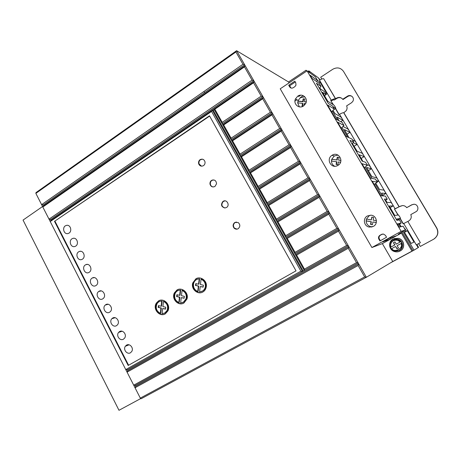 <?xml version="1.0" encoding="UTF-8"?>
<svg xmlns="http://www.w3.org/2000/svg" width="461" height="461" viewBox="0 0 461 461"><rect width="100%" height="100%" fill="white"/><g stroke="black" fill="none" stroke-linecap="round" stroke-linejoin="round"><path stroke-width="0.69" d="M396.27 244.14L401.053 241.541L396.27 244.14L394.95 241.881L393.412 242.722L394.731 244.987L390.288 247.43L394.731 244.987M393.095 239.046L398.258 238.36C404.297 239.536 405.571 248.37 400.085 251.032C398.206 252 396.258 252.15 394.241 251.476C388.709 249.776 387.955 241.599 393.095 239.046M394.132 238.579L398.362 238.325C404.395 239.495 405.668 248.323 400.183 250.98L400.067 251.043M332.854 106.543L335.856 108.387L334.963 106.497L333.937 105.125L327.8 101.264L322.504 92.286L326.1 94.649L325.512 93.283L324.158 91.399L320.608 89.002L319.721 87.838M420.374 242.688L407.858 221.43L420.374 242.688L416.3 244.906L407.858 230.535L407.322 230.713L413.984 242.042L411.183 243.443L405.006 233.231L404.332 231.699L406.187 231.088L405.478 229.451L404.17 227.993M304.848 96.827L300.48 97.646L298.175 100.417L297.679 102.861L299.368 106.866M303.494 105.99C298.999 109.211 293.035 103.973 295.443 98.948L297.777 96.142C302.479 92.701 308.645 98.637 305.591 103.708L303.494 105.99M338.034 155.098L334.294 155.985L331.747 159.275L331.459 161.085C331.557 163.453 332.635 165.171 334.692 166.248M337.976 165.372L337.423 165.672C331.021 169.031 325.783 158.895 332.041 155.299L332.104 155.259C338.501 150.983 344.701 161.615 337.976 165.372M370.684 215.183L369.134 215.8L366.426 219.102L366.138 220.923C366.38 224.063 368.045 226.005 371.134 226.743L372.43 226.812M373.393 226.374L369.388 227.083C363.948 226.449 362.496 218.474 367.359 215.984L370.794 215.189C376.579 215.275 378.562 223.781 373.393 226.374M337.417 155.069L337.867 155.011M75.725 246.105L74.803 246.526C70.798 247.77 68.487 240.89 71.968 238.786L73.086 238.314C77.068 237.323 79.119 244.071 75.725 246.105M82.427 259.174L81.833 259.48C77.794 261.208 74.941 254.011 78.652 251.81L79.442 251.435C83.481 249.971 86.046 257.048 82.427 259.174M69.058 233.11L67.825 233.606C63.889 234.419 62.056 227.855 65.324 225.832L66.747 225.302C70.608 224.709 72.268 231.151 69.058 233.11M89.169 272.313L88.91 272.468C84.87 274.727 81.424 267.224 85.371 264.914L85.827 264.672C89.883 262.695 93.03 270.088 89.169 272.313M95.951 285.532C91.941 288.24 87.976 280.495 92.137 278.087L92.252 278.018C96.234 275.517 100.043 283.071 96.021 285.492L95.951 285.532M102.774 298.826C98.885 301.425 94.816 294.095 98.729 291.479L98.931 291.34C102.688 288.788 106.854 295.749 103.149 298.561L102.774 298.826M109.632 312.201C105.938 314.644 101.748 307.965 105.269 305.044L105.771 304.669C109.332 302.278 113.608 308.582 110.3 311.682L109.632 312.201M116.535 325.65C113.014 327.932 108.744 321.887 111.873 318.707L112.645 318.073C116.039 315.837 120.367 321.536 117.451 324.861L116.535 325.65M123.473 339.175C120.114 341.313 115.803 335.839 118.558 332.456L119.566 331.557C122.816 329.459 127.15 334.64 124.614 338.109L123.473 339.175M130.451 352.786C127.219 354.803 122.92 349.761 125.311 346.286L126.521 345.122C129.662 343.128 133.967 347.917 131.777 351.443L130.451 352.786M238.176 228.708C236.793 229.463 235.456 229.296 234.159 228.195C232.598 226.12 232.793 224.219 234.758 222.502L238.112 222.49C240.365 224.53 240.383 226.605 238.176 228.708M236.378 222.029L235.093 222.479C233.133 224.196 232.932 226.092 234.493 228.166L236.989 229.14M226.495 207.496L224.835 207.986C221.245 206.799 220.6 204.638 222.899 201.492L223.107 201.348C226.743 198.887 230.293 205.312 226.495 207.496M225.014 200.863L223.245 201.492C220.969 204.54 221.562 206.701 225.026 207.98M214.924 186.48C212.458 187.466 210.815 186.67 209.986 184.089C209.836 182.452 210.36 181.219 211.564 180.389C214.544 179.369 216.197 180.505 216.543 183.801L214.924 186.48M213.72 179.911L211.927 180.418C210.723 181.248 210.199 182.481 210.349 184.112C210.648 185.685 211.605 186.647 213.213 186.987M203.457 165.66C201.342 166.64 199.763 166.064 198.726 163.937C198.265 162.128 198.737 160.693 200.132 159.627C202.512 158.607 204.137 159.35 205.007 161.851C205.208 163.517 204.69 164.79 203.457 165.66M202.5 159.166L200.506 159.679C199.112 160.745 198.645 162.18 199.1 163.983L201.538 166.179M202.926 291.963C197.896 295.132 190.681 289.11 192.767 282.933L195.879 278.807C200.374 275.851 207.277 280.686 206.332 286.448C205.946 289.03 204.811 290.868 202.926 291.963M197.729 278.069L196.253 278.709L193.147 282.835C191.442 288.269 196.599 293.916 201.78 292.487M183.91 303.027C178.557 306.392 171.169 299.16 174.373 292.914L176.995 289.981C181.905 286.805 189.119 292.879 186.959 299.051L183.91 303.027M178.689 289.289L177.393 289.871L174.777 292.798C172.039 298.365 177.399 305.119 182.913 303.494M165.315 313.849C159.76 317.352 152.366 309.181 156.331 303.108L158.526 300.912C163.678 297.581 171.019 304.646 167.954 310.864L165.315 313.849M160.088 300.261L158.941 300.791L156.746 302.981C153.294 308.438 158.722 316.05 164.433 314.269M401.053 241.541L401.836 243.097C402.828 246.249 401.923 248.733 399.122 250.548L394.017 250.957L391.164 248.934L395.607 246.491L396.927 248.756L398.471 247.914L397.152 245.65L401.808 243.108C402.586 248.94 399.987 251.556 394.017 250.957M203.163 286.961L200.201 286.54L203.14 287.14L203.41 285.18L200.426 284.581L201.042 279.228L201.417 279.13C204.448 280.484 205.894 282.87 205.762 286.281C205.456 288.407 204.477 289.969 202.823 290.972L201.451 291.542M201.042 279.228C204.073 280.547 205.52 282.939 205.393 286.39C205.116 288.477 204.131 290.044 202.454 291.087L199.59 291.836L200.201 286.54M184.146 298.06L181.236 297.65L184.118 298.255L184.377 296.325L181.455 295.714L182.055 290.43L182.447 290.321C185.898 292.003 187.229 294.781 186.457 298.653L183.841 302.03L182.579 302.56M182.055 290.43C185.506 292.095 186.843 294.879 186.071 298.774L183.449 302.151L180.649 302.877L181.236 297.65M165.539 308.922L162.687 308.518L165.511 309.135L165.764 307.228L162.9 306.605L163.482 301.385L163.891 301.264C167.591 303.2 168.801 306.219 167.527 310.311L165.269 312.846L164.104 313.342M163.482 301.385C167.182 303.326 168.398 306.346 167.124 310.443L164.859 312.979L162.116 313.682L162.687 308.518M42.568 206.516L23.05 220.087L118.984 410.296L140.853 398.494M306.934 70.925L306 70.251L288.528 81.96L236.608 50.704L35.993 192.6L35.86 193.378L50.237 221.545L51.015 220.272L254.23 81.464L236.608 50.704L235.923 51.96L35.86 193.378M405.357 230.01L401.139 231.336L371.9 247.522L280.219 88.806L307.072 70.833L315.451 76.895L317.566 80.496L310.126 75.206L311.924 78.272L319.289 83.441L321.023 86.386L316.413 83.199L328.272 103.42L332.588 106.082L334.334 109.061L327.575 104.97L335.792 118.99L342.229 122.505L343.992 125.501L337.625 122.113L345.906 136.243L351.945 139.049L353.72 142.069L349.957 140.38L362.121 161.131L365.579 162.266L367.371 165.32L361.971 163.649L370.408 178.044L375.467 179.11L377.271 182.187L372.292 181.254L380.798 195.758L385.431 196.081L387.252 199.181L384.376 199.06L396.869 220.358L399.416 219.897L401.254 223.026L397.296 223.902L399.214 227.181L403.098 226.167L405.357 230.01L398.362 234.113L401.41 233.087L411.978 251.124L412.837 250.6L401.94 232.016M306 70.251L306.548 71.184M307.942 71.467L308.841 70.861L310.115 73.034M402.989 231.399L414.001 250.167L390.369 262.931M332.393 111.026L337.659 120.01M341.993 127.392L347.663 137.055M365.233 167.02L371.877 178.349M375.075 183.806L382.14 195.85M398.915 224.449L400.344 226.887M135.321 385.408L133.719 385.177L356.503 262.637L348.274 248.254L127.063 372.148L127.801 370.679L127.363 369.826L125.761 369.584L300.877 271.154L211.559 111.429L50.232 221.551L140.311 398.108L141.181 398.73L366.357 277.263L358.721 263.934L358.134 265.49L135.027 387.753L135.759 386.266L135.321 385.408L358.18 262.983L310.172 179.156L309.544 180.591L317.537 194.554L319.214 194.94L276.37 220.525L276.444 219.142L317.537 194.554M235.923 51.96L242.964 64.263L41.605 204.638L43.201 204.966L43.611 205.762L245.137 65.595L244.457 66.874L252.052 80.139L49.01 219.148L50.612 219.471L51.015 220.272M244.457 66.874L42.821 207.024L43.611 205.762M288.528 81.96L289.064 82.888M262.879 96.568L254.23 81.464L253.55 82.767L261.203 96.13L262.879 96.568L263.381 97.45L262.712 98.775L270.417 112.23L272.094 112.668L263.381 97.45L222.732 124.718L222.219 123.842L262.879 96.568M272.094 112.668L272.607 113.556L271.944 114.898L279.706 128.458L281.383 128.878L272.607 113.556L231.601 140.547L231.111 139.677L272.094 112.668M240.014 155.611L281.383 128.878L281.896 129.777L281.239 131.143L289.059 144.8L290.735 145.215L281.896 129.777L240.527 156.498L240.014 155.611L240.031 154.141L279.706 128.458M309.544 180.591L268.757 205.416L267.697 205.047L267.178 204.119L309.648 178.24L290.735 145.215L249.003 171.665L249.038 170.218L289.059 144.8M300.042 163.983L259.606 189.091L258.575 188.751L300.676 162.572L300.042 163.983L307.971 177.842L309.648 178.24L310.172 179.156L267.708 205.024L267.207 204.125M356.503 262.637L358.18 262.983L358.721 263.934L135.759 386.266M371.9 247.522L382.353 243.615L392.743 261.514L366.357 277.263L364.68 276.928L358.134 265.49M392.743 261.514L411.978 251.124M401.41 233.087L382.353 243.615M396.65 235.715L390.548 239.086L382.653 241.921L389.217 238.285L396.65 235.715M401.254 223.026L397.952 225.031M387.252 199.181L385.246 200.547M377.271 182.187L374.176 184.469M367.371 165.32L364.357 167.718M353.72 142.069L351.893 143.682M343.992 125.501L341.175 128.17M334.334 109.061L331.597 111.833M321.023 86.386L319.364 88.23M317.566 80.496L316.626 81.568M317.514 80.416L320.107 82.26L326.336 92.868L327.362 93.554L319.467 80.128C321.432 79.079 322.833 78.612 323.674 78.716L335.602 98.723L336.461 98.17C338.904 96.885 340.984 97.254 342.69 99.265L347.467 96.199C350.792 93.9 355.172 97.997 352.688 101.558L351.391 102.838L346.603 105.886C347.329 107.407 347.219 108.992 346.269 110.652L343.854 112.732L399.197 206.724L402.557 205.548C404.372 205.618 405.749 206.326 406.688 207.663L411.742 204.811L413.771 204.252C418.058 204.016 419.452 209.934 415.868 211.772L410.791 214.613C411.788 217.212 411.12 219.315 408.774 220.923L407.858 221.43M319.646 80.03L318.338 77.805L308.841 70.861M414.001 250.167L418.144 247.62L416.485 244.803M401.162 226.674L399.606 224.029M397.405 220.266L396.881 218.998L400.5 218.393L399.987 217.143L398.483 214.97L394.76 215.431L389.257 206.004L393.158 205.9L392.668 204.69L395.054 208.747L394.466 209.075L397.97 215.033M385.667 200.258L387.154 202.454L391.153 202.494L392.668 204.69M383.12 195.919L381.673 193.084L385.857 193.482L385.384 192.3L392.092 203.704M375.732 183.328L379.587 189.552L383.863 190.088L385.384 192.3M376.389 180.683L378.596 181.121L378.147 179.98L384.814 191.321M367.025 164.738L369.405 165.482L371.376 168.835L366.639 167.458L370.984 175.243L372.079 176.73L376.614 177.756L378.147 179.98M362.847 161.367L359.188 154.758L364.196 156.613L363.781 155.536L370.379 166.755M352.273 143.348L357.154 151.289L362.237 153.282L363.781 155.536M353.028 142.68L357.05 144.46L356.658 143.417L363.216 154.573M352.458 139.925L355.103 141.141L356.658 143.417M348.954 137.66L344.39 129.558L349.951 132.37L349.576 131.356L356.099 142.461M342.99 126.452L348.009 129.074L349.576 131.356M339.019 120.747L337.054 117.065L342.886 120.344L340.748 121.692L342.886 120.344L342.529 119.364L349.017 130.405M332.969 110.444L335.078 113.665L340.956 117.065L342.529 119.364M333.534 109.868L335.856 108.387L333.51 109.897M320.078 79.805L318.338 77.805M418.144 247.62L418.571 247.355L416.934 244.566M140.311 398.108L364.68 276.928M128.175 365.469L54.502 221.343L209.484 115.815L296.025 270.855L128.175 365.469M242.964 64.263L244.641 64.724L43.201 204.966M252.052 80.139L253.729 80.589L50.612 219.471M290.603 147.503L250.525 172.881L249.516 172.575L291.248 146.114L290.603 147.503L298.48 161.264L300.157 161.667L258.056 187.834L258.108 186.411L298.48 161.264M319.116 197.32L277.966 221.862L276.888 221.459L319.738 195.862L319.116 197.32L327.166 211.386L328.843 211.76L285.618 237.052L285.716 235.686L327.166 211.386M328.762 214.169L287.249 238.429L286.154 237.968L329.373 212.688L328.762 214.169L336.876 228.339L338.547 228.708L294.965 253.7L295.052 252.351L336.876 228.339M338.478 231.145L296.596 255.112L295.472 254.639L339.083 229.641L338.478 231.145L346.655 245.425L348.326 245.782L302.543 271.489L212.262 110.133L211.559 111.429M127.801 370.679L348.868 246.721L348.274 248.254M382.48 234.061L381.552 234.395L383.54 234.067L385.494 235.427L386.554 237.225L379.927 240.976L378.867 239.184C378.158 237.622 378.504 236.343 379.899 235.335L380.406 235.196C379.011 236.199 378.665 237.473 379.374 239.029L380.377 240.717M381.552 234.395L379.899 235.335M294.833 86.674L293.294 87.694C291.825 88.477 290.614 88.224 289.669 86.927L288.695 85.25L294.821 81.159L295.801 82.842L295.962 85.245L294.833 86.674M401.139 231.336L307.072 70.833M389.925 238.043L390.548 239.086M300.681 95.173L298.555 96.574M326.336 92.868L325.564 93.37M318.822 83.107L320.107 82.26M346.931 134.243L349.951 132.37M354.019 146.316L357.05 144.46M361.142 158.457L364.196 156.613M368.304 170.668L371.376 168.835M377.15 181.974L378.596 181.121M382.739 195.28L385.857 193.482M390.023 207.686L393.158 205.9M397.347 220.162L400.5 218.393M406.187 231.088L404.406 232.073M407.322 230.713L404.499 232.275M407.731 221.476L403.744 223.533L407.858 230.535M326.083 94.384L327.362 93.554L331.246 100.17C333.217 99.121 334.611 98.619 335.424 98.671L335.602 98.723M209.634 116.08L54.502 221.343M55.02 221.32L128.596 365.233M213.904 109.009L212.262 110.133L213.904 109.009L214.843 109.188L222.214 122.338L261.203 96.13M253.55 82.767L214.843 109.188M300.877 271.154L302.543 271.483L127.363 369.826M262.712 98.775L223.671 124.943L231.088 138.185L270.417 112.23M271.944 114.898L232.557 140.807L240.031 154.141M281.239 131.143L241.512 156.786L249.038 170.218M250.525 172.881L258.108 186.411M259.606 189.091L267.242 202.719L307.971 177.842M268.757 205.416L276.444 219.142M277.966 221.862L285.716 235.686M287.249 238.429L295.052 252.351M296.596 255.112L304.456 269.143L346.655 245.425M288.695 85.25L289.629 85.798L291.058 88.045M289.629 85.798L295.311 82.006M371.393 227.083L370.586 226.847M400.079 218.629L403.156 223.862L403.744 223.533M418.634 243.639L420.282 246.445L433.513 239.294C437.696 236.43 438.763 232.736 436.711 228.218L343.48 71.346C340.679 67.669 337.124 66.966 332.813 69.236L320.729 77.223L321.801 79.056M331.246 100.17L330.698 100.527L333.078 104.584M333.459 104.82L330.698 100.527M331.079 100.769L333.937 99.755L334.363 100.008L336.83 98.424L336.461 98.17M335.464 108.646L338.968 114.61L339.527 114.259L341.97 118.419M370.944 167.723L377.576 179.006M156.746 302.981L156.331 303.108L156.498 303.424M212.262 110.133L213.345 110.496L303.24 271.097M222.214 122.338L222.219 123.842M223.671 124.943L222.721 124.735L222.248 123.848M213.904 109.015L304.329 270.48L304.456 269.143M295.472 254.639L294.942 253.694L295.484 254.616M286.148 237.991L285.618 237.052M276.888 221.459L276.37 220.525M267.178 204.119L267.242 202.719M258.575 188.751L258.056 187.834M249.516 172.575L249.003 171.665M241.512 156.786L240.521 156.515L240.037 155.616M232.557 140.807L231.589 140.57L231.082 139.671L231.088 138.185M380.406 235.196L382.054 234.263M297.944 101.057L302.739 101.547L303.148 98.833L304.888 99.011L304.485 101.72L306.242 101.898M305.608 103.673L304.214 103.529L303.885 105.713M303.188 106.174L302.064 106.059L302.474 103.35L297.679 102.861M331.747 159.275L336.824 159.927L337.245 157.201L339.042 157.431L338.616 160.157L340.933 160.451M340.552 162.26L338.334 161.972L337.907 164.692L336.115 164.462L336.542 161.742L331.459 161.085M366.426 219.102L371.33 219.862L371.773 217.125L373.623 217.408L373.174 220.145L376.441 220.652M376.309 222.507L372.88 221.972L372.436 224.709L370.592 224.415L371.036 221.683L366.138 220.923M294.948 101.08L296.953 99.76M300.313 97.553L303.211 95.652M394.466 209.075L398.195 215.005M400.263 218.526L403.34 223.758M343.48 71.346L436.844 228.16C438.843 232.39 437.938 235.98 434.124 238.931M413.909 204.252L411.938 204.805L406.688 207.663M402.557 205.548L400.327 206.2L394.702 209.064M352.118 96.447C350.648 95.594 349.213 95.6 347.807 96.458L343.047 99.513L342.69 99.265M341.808 98.32C340.103 97.398 338.437 97.432 336.83 98.424M395.054 208.747L399.197 206.724M343.854 112.732L343.681 112.697C342.886 112.68 341.503 113.199 339.527 114.259M339.146 114.495L335.637 108.537M156.406 302.981L156.567 303.292M214.353 109.816L213.345 110.496M249.522 172.558L249.026 171.671M258.581 188.733L258.085 187.84M276.9 221.436L276.393 220.531M286.154 237.968L285.647 237.058M304.485 101.72L306.202 102.088M303.148 98.833L304.859 99.201M302.739 101.547L303.171 101.777L303.574 99.075M297.904 101.184L303.171 101.777M302.474 103.35L302.906 103.581L302.525 106.105M298.042 101.259L297.777 102.872M338.616 160.157L340.927 160.509M337.245 157.201L339.031 157.489M336.824 159.927L337.181 160.025L337.602 157.31M331.736 159.304L337.181 160.025M336.542 161.742L336.899 161.834L336.484 164.508M331.897 159.35L331.615 161.102M371.33 219.862L372.039 217.166M372.453 224.616L370.592 224.415M372.88 221.972L376.326 222.421M371.036 221.683L366.138 220.836M370.875 224.369L371.312 221.643M196.109 283.711L195.867 285.48L198.737 286.062L198.126 291.392L197.752 291.508L198.368 286.172L198.737 286.062M197.953 279.043L199.578 278.813L198.968 284.103L198.593 284.207L199.204 278.911L199.578 278.813M177.255 294.833L177.024 296.561L179.836 297.155L179.243 302.416L178.851 302.543L179.444 297.276L179.836 297.155M178.937 290.246L180.649 289.992L180.055 295.219L179.663 295.334L180.251 290.102L180.649 289.992M158.809 305.712L158.584 307.401L161.344 308.006L160.768 313.203L160.353 313.342L160.929 308.132L161.344 308.006M160.342 301.206L162.128 300.929L161.552 306.092L161.143 306.219L161.713 301.05L162.128 300.929M391.262 248.877L390.398 247.384M195.867 285.48L198.368 286.172M195.487 285.59L195.758 283.636L198.593 284.207M197.752 291.508C194.346 289.894 192.969 287.174 193.626 283.336C194.548 280.536 196.409 279.061 199.204 278.911M177.024 296.561L179.444 297.276M176.626 296.682L176.886 294.752L179.663 295.334M178.851 302.543C175.105 300.595 173.872 297.564 175.157 293.444C176.24 291.283 177.94 290.171 180.251 290.102M158.584 307.401L160.929 308.132M158.169 307.533L158.423 305.631L161.143 306.219M160.353 313.342C156.417 311.146 155.317 307.936 157.045 303.718C158.158 301.967 159.713 301.079 161.713 301.05M394.944 244.895L393.412 242.722M393.625 242.636L394.968 241.904M395.607 246.491L397.128 248.646M393.942 239.57L397.855 239.294C403.127 240.354 404.216 248.07 399.422 250.398L399.197 250.513M390.288 247.43C389.303 244.301 390.202 241.823 392.974 240.002L397.555 239.415L400.955 241.587M390.951 247.056C390.202 244.416 390.986 242.325 393.302 240.798C395.849 239.645 398.108 240.066 400.073 242.06M326.06 94.632L324.348 95.744M196.634 278.421L196.069 278.755M177.739 289.606L177.197 289.923M159.252 300.543L158.734 300.849M203.854 91.532L204.707 92.528M379.374 239.029L378.867 239.184M289.669 86.927L290.597 87.469M347.807 96.458L347.467 96.199M400.955 243.569C404.084 247.932 394.034 253.4 391.827 248.56M395.797 239.126L397.855 239.294L400.932 241.593M298.175 100.417L295.443 98.948M334.294 155.985L332.041 155.299M371.134 226.743L369.388 227.083M101.27 290.903L98.729 291.479M108.202 304.266L105.269 305.044M115.158 317.704L111.873 318.707M122.13 331.217L118.558 332.456M129.115 344.799L125.311 346.286M234.493 228.166L234.159 228.195M223.245 201.492L222.899 201.492M210.349 184.112L209.986 184.089M199.1 163.983L198.726 163.937M193.147 282.835L192.767 282.933M174.777 292.798L174.373 292.914M326.1 94.649L324.365 95.779M335.424 98.671L323.674 78.716M212.607 179.951L211.887 180.418M399.065 206.759L343.681 112.697M73.887 238.245L73.086 238.314M80.669 251.291L79.442 251.435M67.162 225.279L66.747 225.302M87.498 264.418L85.827 264.672M94.367 277.62L92.252 278.018M205.762 286.281L205.393 286.39M186.457 298.653L186.071 298.774M167.527 310.311L167.124 310.443"/></g></svg>
